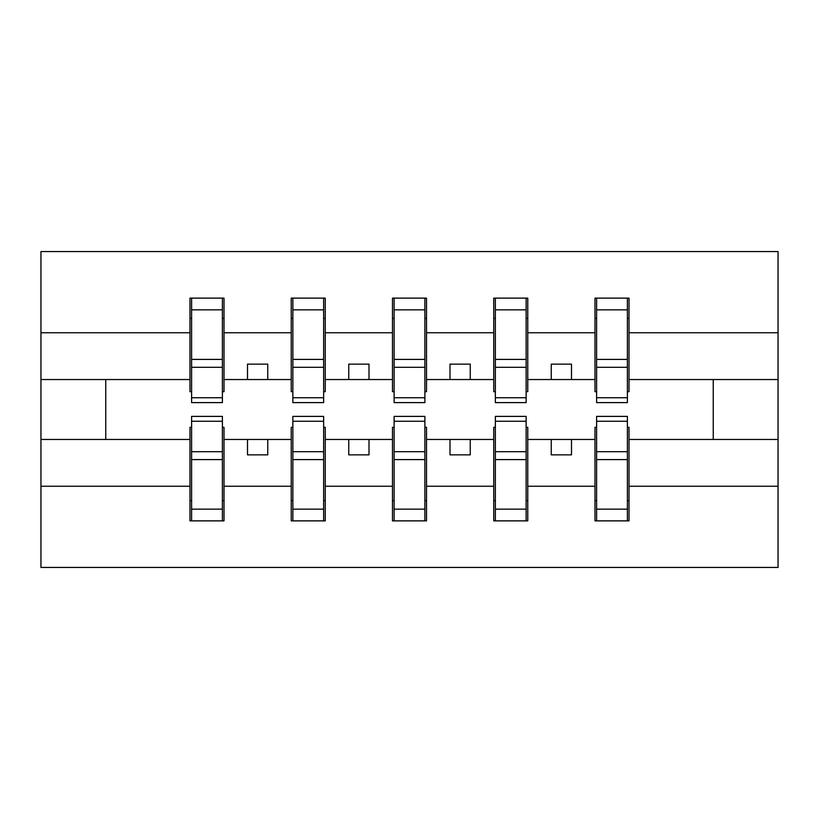 <?xml version="1.0" encoding="UTF-8"?>
<svg xmlns="http://www.w3.org/2000/svg" width="819" height="819" viewBox="0 0 819 819"><rect width="100%" height="100%" fill="white"/><g stroke="black" fill="none" stroke-linecap="round" stroke-linejoin="round"><path stroke-width="1.23" d="M191.605 427.323L189.988 427.323L189.988 486.251L40.95 486.251L40.95 567.454L778.05 567.454L778.05 486.251L629.012 486.251L629.012 520.874L594.993 520.874L596.611 520.874L596.611 416.39L627.395 416.39L627.395 451.699L596.611 451.699M596.611 427.323L594.993 427.323L594.993 439.465L551.248 439.465L551.248 454.862L571.498 454.862L571.498 439.465M594.993 520.874L594.993 439.465M627.395 427.323L629.012 427.323L629.012 486.251M495.362 427.323L493.744 427.323L493.744 439.465L450 439.465L450 454.862L470.249 454.862L470.249 439.465M594.993 486.251L527.764 486.251L527.764 520.874L493.744 520.874L493.744 439.465M526.136 427.323L527.764 427.323L527.764 486.251M394.113 427.323L392.485 427.323L392.485 439.465L348.751 439.465L348.751 454.862L369 454.862L369 439.465M493.744 486.251L426.515 486.251L426.515 520.874L392.485 520.874L392.485 439.465M424.887 427.323L426.515 427.323L426.515 486.251M292.864 427.323L291.236 427.323L291.236 439.465L247.502 439.465L247.502 454.862L267.752 454.862L267.752 439.465M392.485 486.251L325.256 486.251L325.256 520.874L291.236 520.874L291.236 439.465M323.638 427.323L325.256 427.323L325.256 486.251M596.611 397.747L627.395 397.747L627.395 402.61L596.611 402.61L596.611 298.126L594.993 298.126L594.993 332.749L527.764 332.749L527.764 391.677L526.136 391.677M596.611 391.677L594.993 391.677L594.993 332.749M495.362 397.747L526.136 397.747L526.136 402.61L495.362 402.61L495.362 298.126L493.744 298.126L493.744 332.749L426.515 332.749L426.515 391.677L424.887 391.677M495.362 391.677L493.744 391.677L493.744 332.749M394.113 397.747L424.887 397.747L424.887 402.61L394.113 402.61L394.113 298.126L392.485 298.126L392.485 332.749L325.256 332.749L325.256 391.677L323.638 391.677M394.113 391.677L392.485 391.677L392.485 332.749M292.864 397.747L323.638 397.747L323.638 402.61L292.864 402.61L292.864 298.126L291.236 298.126L291.236 332.749L224.007 332.749L224.007 298.126L222.389 298.126L222.389 402.61L191.605 402.61L191.605 367.301L222.389 367.301M292.864 391.677L291.236 391.677L291.236 332.749M189.988 486.251L189.988 520.874L224.007 520.874L224.007 427.323L222.389 427.323M191.605 367.301L191.605 298.126L189.988 298.126L189.988 332.749L40.95 332.749L40.95 251.546L778.05 251.546L778.05 332.749L629.012 332.749L629.012 391.677L627.395 391.677M191.605 391.677L189.988 391.677L189.988 332.749M594.993 298.126L629.012 298.126L629.012 332.749M493.744 298.126L527.764 298.126L527.764 332.749M392.485 298.126L426.515 298.126L426.515 332.749M291.236 298.126L325.256 298.126L325.256 332.749M291.236 486.251L224.007 486.251M189.988 298.126L224.007 298.126M551.248 439.465L527.764 439.465M594.993 379.535L571.498 379.535L571.498 364.138L551.248 364.138L551.248 379.535L527.764 379.535M551.248 379.535L571.498 379.535M450 439.465L426.515 439.465M493.744 379.535L470.249 379.535L470.249 364.138L450 364.138L450 379.535L426.515 379.535M450 379.535L470.249 379.535M348.751 439.465L325.256 439.465M392.485 379.535L369 379.535L369 364.138L348.751 364.138L348.751 379.535L325.256 379.535M348.751 379.535L369 379.535M247.502 439.465L224.007 439.465M291.236 379.535L267.752 379.535L267.752 364.138L247.502 364.138L247.502 379.535L224.007 379.535L224.007 332.749M247.502 379.535L267.752 379.535M224.007 379.535L224.007 391.677L222.389 391.677M189.988 439.465L40.95 439.465L40.95 332.749M40.95 486.251L40.95 439.465M189.988 379.535L40.95 379.535M778.05 486.251L778.05 332.749M105.753 439.465L105.753 379.535M778.05 379.535L713.247 379.535L713.247 439.465L629.012 439.465M778.05 439.465L713.247 439.465M713.247 379.535L629.012 379.535M222.389 318.376L224.007 318.376M189.988 318.376L191.605 318.376M191.605 359.408L222.389 359.408M189.988 520.874L191.605 520.874L191.605 416.39L222.389 416.39L222.389 451.699L191.605 451.699M191.605 500.624L189.988 500.624M224.007 500.624L222.389 500.624M222.389 451.699L222.389 520.874L224.007 520.874M222.389 459.592L191.605 459.592M325.256 298.126L323.638 298.126L323.638 397.747M323.638 318.376L325.256 318.376M291.236 318.376L292.864 318.376M292.864 367.301L323.638 367.301M292.864 359.408L323.638 359.408M426.515 298.126L424.887 298.126L424.887 397.747M424.887 318.376L426.515 318.376M392.485 318.376L394.113 318.376M394.113 367.301L424.887 367.301M394.113 359.408L424.887 359.408M527.764 298.126L526.136 298.126L526.136 397.747M526.136 318.376L527.764 318.376M493.744 318.376L495.362 318.376M495.362 367.301L526.136 367.301M495.362 359.408L526.136 359.408M629.012 298.126L627.395 298.126L627.395 397.747M627.395 318.376L629.012 318.376M594.993 318.376L596.611 318.376M596.611 367.301L627.395 367.301M596.611 359.408L627.395 359.408M291.236 520.874L292.864 520.874L292.864 416.39L323.638 416.39L323.638 451.699L292.864 451.699M292.864 500.624L291.236 500.624M325.256 500.624L323.638 500.624M323.638 451.699L323.638 520.874L325.256 520.874M323.638 459.592L292.864 459.592M392.485 520.874L394.113 520.874L394.113 416.39L424.887 416.39L424.887 451.699L394.113 451.699M394.113 500.624L392.485 500.624M426.515 500.624L424.887 500.624M424.887 451.699L424.887 520.874L426.515 520.874M424.887 459.592L394.113 459.592M493.744 520.874L495.362 520.874L495.362 416.39L526.136 416.39L526.136 451.699L495.362 451.699M495.362 500.624L493.744 500.624M527.764 500.624L526.136 500.624M526.136 451.699L526.136 520.874L527.764 520.874M526.136 459.592L495.362 459.592M596.611 500.624L594.993 500.624M629.012 500.624L627.395 500.624M627.395 451.699L627.395 520.874L629.012 520.874M627.395 459.592L596.611 459.592M191.605 397.747L222.389 397.747M191.605 309.838L222.389 309.838M222.389 421.253L191.605 421.253M222.389 509.162L191.605 509.162M292.864 309.838L323.638 309.838M394.113 309.838L424.887 309.838M495.362 309.838L526.136 309.838M596.611 309.838L627.395 309.838M323.638 421.253L292.864 421.253M323.638 509.162L292.864 509.162M424.887 421.253L394.113 421.253M424.887 509.162L394.113 509.162M526.136 421.253L495.362 421.253M526.136 509.162L495.362 509.162M627.395 421.253L596.611 421.253M627.395 509.162L596.611 509.162"/></g></svg>
